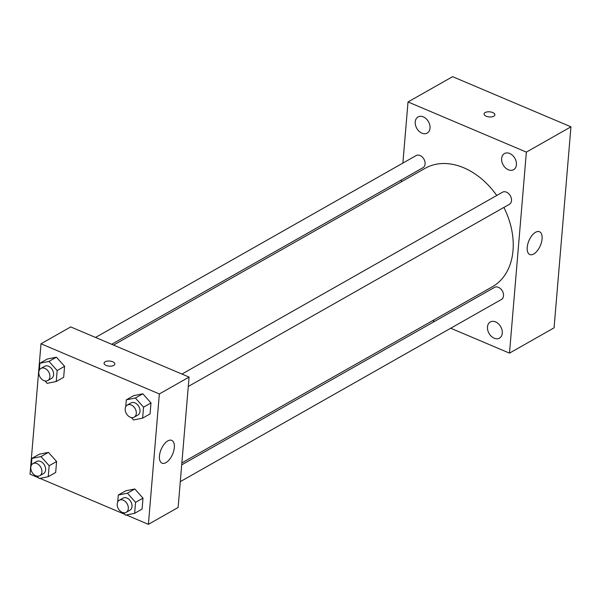 <?xml version="1.0" encoding="UTF-8"?>
<svg xmlns="http://www.w3.org/2000/svg" width="601" height="601" viewBox="0 0 601 601"><rect width="100%" height="100%" fill="white"/><g stroke="black" fill="none" stroke-linecap="round" stroke-linejoin="round"><path stroke-width="0.9" d="M402.88 163.096L408.019 101.952L452.598 76.665L570.95 126.826L554.069 327.845L509.49 353.133L450.735 328.229M502.278 333.194A9.285 6.724 -119.6 0 0 498.439 323.819A9.285 6.724 -119.6 0 0 490.303 321.986A9.285 6.724 -119.6 0 0 489.034 333.382A9.285 6.724 -119.6 0 0 499.461 338.138A9.285 6.724 -119.6 0 0 502.278 333.194M516.424 164.772A9.285 6.724 -119.6 0 0 512.585 155.396A9.285 6.724 -119.6 0 0 504.442 153.563A9.285 6.724 -119.6 0 0 503.18 164.959A9.285 6.724 -119.6 0 0 513.607 169.715A9.285 6.724 -119.6 0 0 516.424 164.772M430.023 128.156A9.285 6.724 -119.6 0 0 426.184 118.78A9.285 6.724 -119.6 0 0 418.048 116.947A9.285 6.724 -119.6 0 0 416.778 128.336A9.285 6.724 -119.6 0 0 427.206 133.099A9.285 6.724 -119.6 0 0 430.023 128.156M408.019 101.952L526.371 152.113L570.95 126.826M526.371 152.113L509.49 353.133M527.22 247.357A12.381 6.213 -67 0 1 531.915 235.584A12.381 6.213 -67 0 1 539.48 231.738A12.381 6.213 -67 0 1 540.367 245.561A12.381 6.213 -67 0 1 529.819 254.539A12.381 6.213 -67 0 1 527.22 247.357M401.31 181.833L401.476 179.894M486.232 116.233A5.417 2.569 -175.2 0 1 484.083 113.935A5.417 2.569 -175.2 0 1 489.702 111.831A5.417 2.569 -175.2 0 1 494.886 114.844A5.417 2.569 -175.2 0 1 491.798 116.864A5.417 2.569 -175.2 0 1 486.232 116.233M484.083 113.935A5.417 2.569 -175.2 0 1 489.702 111.839A5.417 2.569 -175.2 0 1 494.878 114.844M434.591 321.392L432.728 320.596M180.292 481.649L501.392 299.493A6.957 5.041 -119.6 0 0 503.503 295.797A6.957 5.041 -119.6 0 0 498.469 287.338A6.957 5.041 -119.6 0 0 494.525 287.391L181.705 464.851M111.681 344.29L422.984 167.694A6.957 5.041 -119.6 0 0 425.095 163.99A6.957 5.041 -119.6 0 0 420.069 155.531A6.957 5.041 -119.6 0 0 416.117 155.584L95.536 337.446M188.286 386.466L509.385 204.31A6.957 5.041 -119.6 0 0 511.496 200.606A6.957 5.041 -119.6 0 0 508.619 193.582A6.957 5.041 -119.6 0 0 502.519 192.207L181.938 374.062M496.734 195.483A68.101 49.297 -119.6 0 0 463.777 167.777A68.101 49.297 -119.6 0 0 425.155 168.31L113.544 345.079M181.863 462.905L492.354 286.775A68.101 49.297 -119.6 0 0 503.886 207.428M38.434 477.727L30.05 474.174L40.996 343.78L70.715 326.921L189.075 377.09L178.121 507.477L148.402 524.335L126.36 514.997M125.737 490.814L134.827 488.981L142.993 498.131L142.076 509.107L142.993 498.131L134.827 488.981L125.737 490.814L118.307 495.029L127.397 493.196L135.563 502.346L134.647 513.322L125.549 515.155L123.4 512.743M47.329 359.007L56.419 357.182L64.592 366.325L63.668 377.308L64.592 366.325L56.419 357.182L47.329 359.007L39.899 363.229L48.989 361.396L57.163 370.539L56.239 381.522L47.148 383.348L44.992 380.936M124.828 514.343L39.959 478.373M40.996 343.78L159.355 393.948L148.402 524.335M39.335 454.198L48.426 452.365L56.599 461.515L55.675 472.491L56.599 461.515L48.426 452.365L39.335 454.198L31.906 458.413L40.996 456.58L49.169 465.73L48.245 476.706L39.155 478.539L36.999 476.127M133.73 395.631L142.82 393.798L150.986 402.948L150.062 413.924L150.986 402.948L142.82 393.798L133.73 395.631L126.3 399.845L135.39 398.012L143.556 407.162L142.64 418.138L133.542 419.971L131.394 417.56M159.355 393.948L189.075 377.09M167.792 440.901A12.381 6.213 -67 0 1 171.713 440.368A12.381 6.213 -67 0 1 172.6 454.191A12.381 6.213 -67 0 1 162.045 463.168A12.381 6.213 -67 0 1 160.024 452.703A12.381 6.213 -67 0 1 167.792 440.901M106.212 365.438A5.417 2.569 -175.2 0 1 104.063 363.139A5.417 2.569 -175.2 0 1 109.675 361.036A5.417 2.569 -175.2 0 1 114.859 364.048A5.417 2.569 -175.2 0 1 111.778 366.069A5.417 2.569 -175.2 0 1 106.212 365.438M104.063 363.147A5.417 2.569 -175.2 0 1 109.675 361.043A5.417 2.569 -175.2 0 1 114.859 364.048M125.714 406.817L126.3 399.845M134.188 417.154L137.899 415.043A6.957 5.041 -119.6 0 0 139.808 408.92A6.957 5.041 -119.6 0 0 134.977 402.888A6.957 5.041 -119.6 0 0 131.033 402.94L127.322 405.044A6.957 5.041 -119.6 0 0 126.368 413.586A6.957 5.041 -119.6 0 0 134.188 417.154A6.957 5.041 -119.6 0 0 136.089 411.024A6.957 5.041 -119.6 0 0 131.266 404.991A6.957 5.041 -119.6 0 0 127.322 405.044M135.39 398.012L142.82 393.798M143.556 407.162L150.986 402.948M142.64 418.138L150.062 413.924M117.721 502L118.307 495.029M126.195 512.337L129.906 510.226A6.957 5.041 -119.6 0 0 131.814 504.104A6.957 5.041 -119.6 0 0 126.984 498.071A6.957 5.041 -119.6 0 0 123.04 498.124L119.329 500.235A6.957 5.041 -119.6 0 0 118.374 508.769A6.957 5.041 -119.6 0 0 126.195 512.337A6.957 5.041 -119.6 0 0 128.103 506.215A6.957 5.041 -119.6 0 0 123.273 500.175A6.957 5.041 -119.6 0 0 119.329 500.235M127.397 493.196L134.827 488.981M135.563 502.346L142.993 498.131M134.647 513.322L142.076 509.107M39.313 370.193L39.899 363.229M47.787 380.531L51.506 378.427A6.957 5.041 -119.6 0 0 53.406 372.297A6.957 5.041 -119.6 0 0 48.583 366.264A6.957 5.041 -119.6 0 0 44.639 366.317L40.921 368.428A6.957 5.041 -119.6 0 0 39.974 376.962A6.957 5.041 -119.6 0 0 47.787 380.531A6.957 5.041 -119.6 0 0 49.695 374.408A6.957 5.041 -119.6 0 0 44.865 368.375A6.957 5.041 -119.6 0 0 40.921 368.428M48.989 361.396L56.419 357.182M57.163 370.539L64.592 366.325M56.239 381.522L63.668 377.308M31.32 465.384L31.906 458.413M39.794 475.722L43.512 473.611A6.957 5.041 -119.6 0 0 45.413 467.488A6.957 5.041 -119.6 0 0 40.59 461.455A6.957 5.041 -119.6 0 0 36.646 461.508L32.927 463.611A6.957 5.041 -119.6 0 0 31.981 472.153A6.957 5.041 -119.6 0 0 39.794 475.722A6.957 5.041 -119.6 0 0 41.702 469.591A6.957 5.041 -119.6 0 0 36.871 463.559A6.957 5.041 -119.6 0 0 32.927 463.611M40.996 456.58L48.426 452.365M49.169 465.73L56.599 461.515M48.245 476.706L55.675 472.491"/></g></svg>

